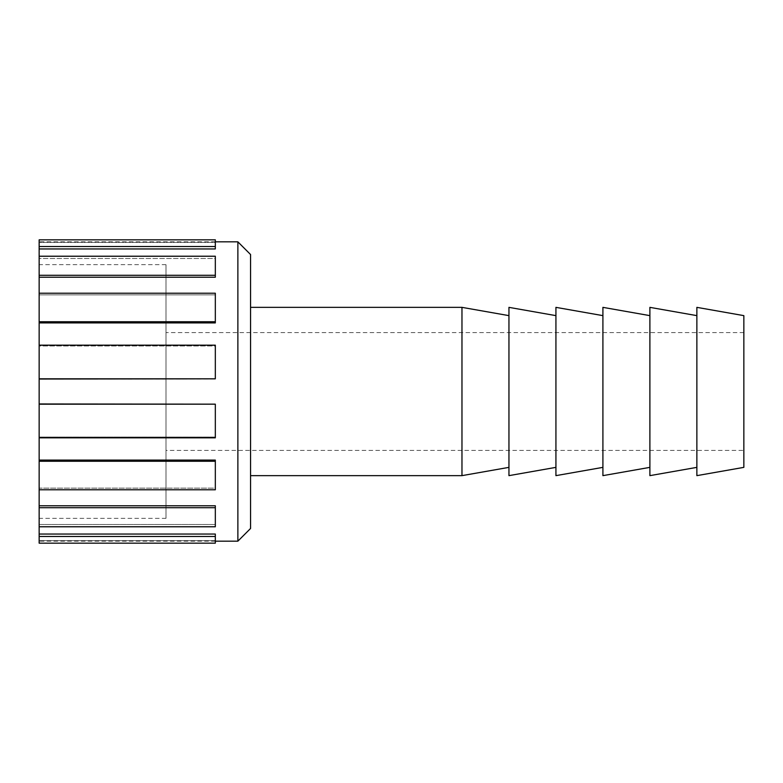 <?xml version="1.0" encoding="UTF-8"?>
<svg xmlns="http://www.w3.org/2000/svg" width="783" height="783" viewBox="0 0 783 783"><rect width="100%" height="100%" fill="white"/><g stroke="black" fill="none" stroke-linecap="round" stroke-linejoin="round"><path stroke-width="0.59" stroke-dasharray="3.92 2.94" d="M215.325 404.185L215.325 437.824L39.15 437.824L39.15 437.051L215.325 437.051L215.325 403.969L39.15 403.969L215.325 403.969L215.325 437.824L215.325 437.051L39.15 437.051L39.15 461.256L215.325 461.256L215.325 460.091L39.15 460.091M215.325 461.256L215.325 489.776L39.15 489.776L39.15 488.142L215.325 488.142L215.325 460.091L215.325 489.776L215.325 488.142L39.15 488.142L39.15 507.717L215.325 507.717L215.325 505.779L39.15 505.779M215.325 507.717L215.325 526.773L39.15 526.773L39.15 524.512L215.325 524.512L215.325 505.779L215.325 526.773L215.325 524.512L39.15 524.512L39.15 536.472L215.325 536.472L215.325 534.055L39.15 534.055M39.15 540.642L39.15 543.167L39.15 540.642L39.15 541.161L39.15 540.642L215.325 540.642L215.325 543.167L215.325 540.642L39.15 540.642M215.325 536.472L215.325 543.167L39.15 543.167L39.15 536.472M39.15 379.031L215.325 379.031L215.325 345.949L39.15 345.949L39.15 345.176L215.325 345.176L215.325 379.031L39.15 378.815L39.15 403.969M39.15 322.909L215.325 322.909L215.325 294.858L39.15 294.858L39.15 293.224L215.325 293.224L215.325 322.909L215.325 321.744L39.15 321.744L39.15 345.949L39.15 345.176L39.15 345.949L215.325 345.949L215.325 345.176L215.325 378.815M39.15 277.221L215.325 277.221L215.325 258.488L39.15 258.488L39.15 256.227L215.325 256.227L215.325 277.221L215.325 275.283L39.15 275.283L39.15 294.858L39.15 293.224L39.15 294.858L215.325 294.858L215.325 293.224L215.325 321.744M39.15 248.945L215.325 248.945L215.325 242.358L39.15 242.358L39.15 239.833L215.325 239.833L215.325 248.945L215.325 246.528L39.15 246.528L39.15 258.488L39.15 256.227L39.15 258.488L215.325 258.488L215.325 256.227L215.325 275.283M39.15 246.528L39.15 239.833L39.15 242.358L39.15 241.839L39.15 242.358L215.325 242.358L215.325 239.833L215.325 246.528M39.15 256.227L39.15 275.283M39.15 293.224L39.15 321.744M39.15 345.176L39.15 378.815M39.15 404.185L39.15 437.824M39.15 461.256L39.15 489.776M39.15 507.717L39.15 526.773M39.15 518.326L39.15 264.674L39.15 518.326L165.996 518.326L165.996 264.674L165.996 518.326M215.325 534.055L215.325 540.642L215.325 534.055M250.56 254.524L250.56 528.476M237.875 541.161L237.875 241.839M250.56 475.643L250.56 307.357L250.56 475.643M215.325 541.161L39.15 541.161M165.996 450.401L165.996 332.599L165.996 450.401L743.85 450.401L743.85 332.599L743.85 450.401M743.85 315.637L743.85 467.363M696.87 307.357L696.87 475.643M696.87 467.363L696.87 315.637L696.87 467.363M649.89 307.357L649.89 475.643M649.89 467.363L649.89 315.637L649.89 467.363M602.91 307.357L602.91 475.643M602.91 467.363L602.91 315.637L602.91 467.363M555.93 307.357L555.93 475.643M555.93 467.363L555.93 315.637L555.93 467.363M508.95 307.357L508.95 475.643M508.95 467.363L508.95 315.637L508.95 467.363M461.97 307.357L461.97 475.643M215.325 241.839L39.15 241.839M165.996 264.674L39.15 264.674M743.85 332.599L165.996 332.599"/><path stroke-width="1.17" d="M39.15 460.091L215.325 460.091L215.325 461.256L39.15 461.256L39.15 437.824L215.325 437.824L215.325 404.185L39.15 404.185L39.15 321.744L215.325 321.744L215.325 322.909L39.15 322.909M39.15 505.779L215.325 505.779L215.325 507.717L39.15 507.717L39.15 489.776L215.325 489.776L215.325 461.256M39.15 534.055L215.325 534.055L215.325 536.472L39.15 536.472L39.15 526.773L215.325 526.773L215.325 507.717M39.15 536.472L39.15 543.167L215.325 543.167L215.325 536.472M215.325 246.528L215.325 239.833L39.15 239.833L39.15 246.528L215.325 246.528L215.325 248.945L39.15 248.945L39.15 246.528M215.325 275.283L215.325 277.221L39.15 277.221L39.15 275.283L215.325 275.283L215.325 256.227L39.15 256.227L39.15 248.945M215.325 321.744L215.325 293.224L39.15 293.224L39.15 277.221M39.15 378.815L215.325 378.815L215.325 345.176L39.15 345.176M39.15 437.824L39.15 404.185M39.15 321.744L39.15 293.224M39.15 275.283L39.15 256.227M39.15 526.773L39.15 507.717M39.15 489.776L39.15 461.256M215.325 378.815L39.15 379.031M39.15 403.969L215.325 404.185M237.875 541.161L250.56 528.476L250.56 254.524L237.875 241.839L237.875 541.161L215.325 541.161M743.85 467.363L743.85 315.637L696.87 307.357L696.87 475.643L743.85 467.363M696.87 467.363L649.89 475.643L649.89 307.357L696.87 315.637M649.89 467.363L602.91 475.643L602.91 307.357L649.89 315.637M602.91 467.363L555.93 475.643L555.93 307.357L602.91 315.637M555.93 467.363L508.95 475.643L508.95 307.357L555.93 315.637M508.95 467.363L461.97 475.643L461.97 307.357L250.56 307.357M461.97 475.643L250.56 475.643M237.875 241.839L215.325 241.839M508.95 315.637L461.97 307.357"/></g></svg>
